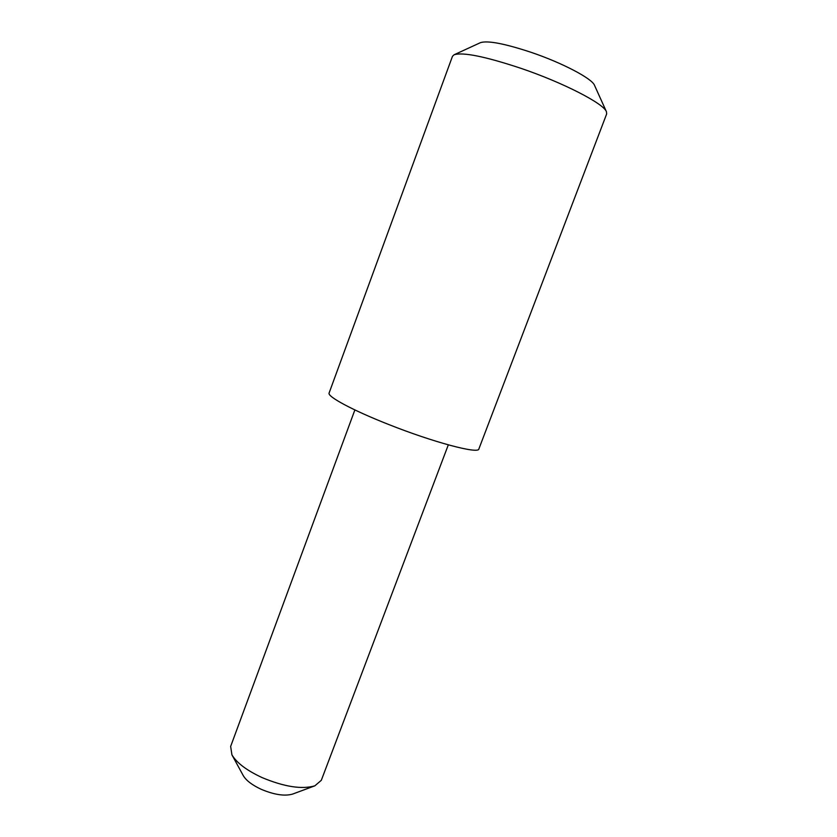 <?xml version="1.0" encoding="UTF-8"?>
<svg xmlns="http://www.w3.org/2000/svg" width="837" height="837" viewBox="0 0 837 837"><rect width="100%" height="100%" fill="white"/><g stroke="black" fill="none" stroke-linecap="round" stroke-linejoin="round"><path stroke-width="1.26" d="M314.848 785.828L292.636 794.072C284.737 796.364 274.264 794.784 261.228 789.312C252.146 785.085 246.162 780.513 243.264 775.617L231.912 754.817C236.651 762.852 246.716 770.438 262.096 777.594C284.266 786.832 301.843 789.584 314.848 785.828L321.314 780.304L448.308 444.865M354.878 409.931L230.656 746.405L231.912 754.817M454.083 54.771L480.417 42.666C487.594 40.354 504.397 43.545 530.825 52.229C562.098 62.754 592.177 78.605 594.511 85.311L606.438 111.739C603.833 103.642 563.27 82.696 520.928 68.32C485.219 56.487 462.934 51.978 454.083 54.771L452.472 56.299L329.119 392.982C326.995 396.456 352.482 410.245 388.274 424.328C433.106 442.218 478.785 454.313 478.869 448.967L606.658 113.947L606.438 111.729"/></g></svg>
